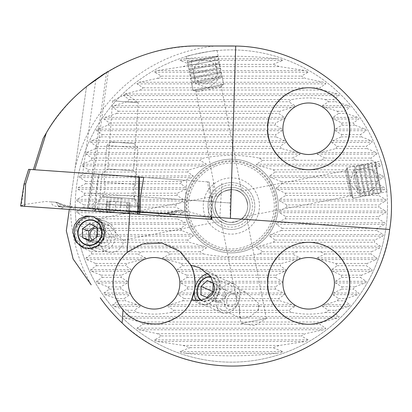 <?xml version="1.0" encoding="UTF-8"?>
<svg xmlns="http://www.w3.org/2000/svg" width="412" height="412" viewBox="0 0 412 412"><rect width="100%" height="100%" fill="white"/><g stroke="black" fill="none" stroke-linecap="round" stroke-linejoin="round"><path stroke-width="0.31" stroke-dasharray="2.06 1.54" d="M239.702 316.375L241.298 318.383L249.183 317.152L257.891 310.869A12.88 9.265 -66 0 0 258.803 307.774A12.88 9.265 -66 0 0 259.066 303.84L245.418 292.015L237.363 292.304L236.364 299.205L239.552 307.45A12.88 9.265 -66 0 0 239.485 307.774A12.88 9.265 -66 0 0 239.753 314.562L239.702 316.375L241.072 323.42L266.358 318.507L254.606 325.568L241.072 323.42L266.358 318.507L246.474 216.207L244.96 215.188L246.474 216.207L351.627 195.767L346.713 170.48L347.167 167.607L380.879 161.056C381.533 159.944 387.857 192.486 386.837 191.704C387.857 192.497 381.538 159.964 380.879 161.056M102.748 239.81C108.778 235.046 117.235 237.271 120.412 239.944L123.677 240.067L121.427 238.929L109.669 225.524L100.049 225.93L98.643 218.7L96.501 232.239L97.361 233.671L100.507 234.639L102.748 239.81L98.643 218.7L216.269 195.834L217.778 196.854C216.187 198.862 215.249 201.921 214.976 206.021C215.811 212.865 218.221 217.397 222.202 219.611C226.636 224.859 242.786 221.744 244.96 215.188C246.551 213.179 247.488 210.125 247.761 206.021C246.932 199.176 244.522 194.649 240.536 192.43L241.556 190.921L346.713 170.48L351.627 195.767L353.125 198.26L347.167 167.607L353.125 198.26L386.837 191.704M123.538 240.103L221.182 221.12L222.202 219.611C218.226 217.412 215.821 212.88 214.976 206.021C215.249 201.921 216.187 198.867 217.778 196.854L216.269 195.834L195.829 90.681L192.955 90.223L223.608 84.264L221.115 85.763L195.829 90.681L221.115 85.763L241.556 190.921L240.536 192.43C236.102 187.182 219.951 190.298 217.778 196.854C219.92 190.329 236.066 187.166 240.536 192.43C244.517 194.634 246.927 199.161 247.761 206.021A16.392 16.392 0 0 1 231.369 222.413A16.392 16.392 0 0 1 214.976 206.021A16.392 16.392 0 0 1 231.369 189.628A16.392 16.392 0 0 1 247.761 206.021C247.488 210.115 246.556 213.174 244.96 215.188C242.817 221.718 226.677 224.88 222.202 219.611L221.182 221.12L236.364 299.205M200.582 300.091A12.88 9.265 -66 0 0 201.798 300.796A12.88 9.265 -66 0 0 216.697 289.028A12.88 9.265 -66 0 0 212.278 277.261A12.88 9.265 -66 0 0 210.975 276.833M239.552 307.45L239.753 314.562M217.057 50.552L223.608 84.264L192.955 90.223L222.995 84.388L192.955 90.223L186.404 56.511C185.287 55.862 217.819 49.533 217.057 50.552C217.84 49.533 185.297 55.857 186.404 56.511M101.537 174.43L107.784 168.997L133.483 170.795L107.784 168.997L112.548 100.863L138.247 102.655L125.938 94.039L112.548 100.863L138.247 102.655L133.483 170.795L138.916 177.047L101.537 174.43L138.916 177.047M184.535 206.021A46.839 46.839 0 0 1 231.369 159.181A46.839 46.839 0 0 1 278.208 206.021A46.839 46.839 0 0 1 231.369 252.86A46.839 46.839 0 0 1 184.535 206.021A46.839 46.839 0 0 1 231.369 159.181A46.839 46.839 0 0 1 278.208 206.021A46.839 46.839 0 0 1 231.369 252.86A46.839 46.839 0 0 1 184.535 206.021A46.839 46.839 0 0 1 231.369 159.181A46.839 46.839 0 0 1 278.208 206.021M286.783 204.898A55.424 55.424 0 0 1 286.783 207.143L378.906 207.143A147.537 147.537 0 0 0 378.906 204.898L385.617 200.979L386.059 200.165L385.56 199.357L378.53 195.432A147.537 147.537 0 0 0 378.35 193.187L384.787 189.268L385.168 188.454L384.602 187.645L377.217 183.726A147.537 147.537 0 0 0 376.856 181.481L383.052 177.557L383.376 176.748L382.743 175.934L374.935 172.015A147.537 147.537 0 0 0 374.39 169.77L380.379 165.851L380.647 165.037L379.936 164.228L371.65 160.304A147.537 147.537 0 0 0 370.898 158.059L376.717 154.139L376.923 153.326L376.13 152.517L367.277 148.598A147.537 147.537 0 0 0 366.304 146.353L371.99 142.428L372.139 141.62L371.248 140.806L361.71 136.887A147.537 147.537 0 0 0 360.495 134.642L366.083 130.722L366.165 129.909L365.166 129.1L354.789 125.176A147.537 147.537 0 0 0 353.29 122.93L358.837 119.011L358.847 118.198L357.714 117.389L346.271 113.465A147.537 147.537 0 0 0 344.427 111.225L349.999 107.3L349.932 106.492L348.629 105.678L335.759 101.759A147.537 147.537 0 0 0 333.468 99.513L339.184 95.594L339.019 94.781L337.495 93.967L322.575 90.048A147.537 147.537 0 0 0 319.645 87.802L325.712 83.883L325.423 83.07L323.575 82.261L305.297 78.337A147.537 147.537 0 0 0 301.275 76.096L308.202 72.172L307.723 71.364L305.302 70.55L279.722 66.631A147.537 147.537 0 0 0 272.687 64.385L282.663 60.461L281.762 59.652L277.806 58.839C247.02 55.357 216.063 55.357 184.937 58.839L180.981 59.652L180.075 60.461L190.056 64.385A147.537 147.537 0 0 0 183.021 66.631L157.441 70.55L155.015 71.364L154.541 72.172L161.463 76.096A147.537 147.537 0 0 0 157.446 78.337L139.168 82.261L137.314 83.07L137.031 83.883L143.093 87.802A147.537 147.537 0 0 0 140.168 90.048L125.248 93.967L123.718 94.781L123.559 95.594L129.27 99.513A147.537 147.537 0 0 0 126.984 101.759L114.114 105.678L112.811 106.492L112.744 107.3L118.316 111.225A147.537 147.537 0 0 0 116.472 113.465L105.029 117.389L103.896 118.198L103.906 119.011L109.453 122.93A147.537 147.537 0 0 0 107.954 125.176L97.577 129.1L96.573 129.909L96.655 130.722L102.248 134.642A147.537 147.537 0 0 0 101.033 136.887L91.495 140.806L90.604 141.62L90.748 142.428L96.434 146.353A147.537 147.537 0 0 0 95.466 148.598L86.613 152.517L85.814 153.326L86.02 154.139L91.845 158.059A147.537 147.537 0 0 0 91.093 160.304L82.807 164.228L82.096 165.037L82.359 165.851L88.353 169.77A147.537 147.537 0 0 0 87.802 172.015L80 175.934L79.367 176.748L79.686 177.557L85.887 181.481A147.537 147.537 0 0 0 85.526 183.726L78.136 187.645L77.569 188.454L77.95 189.268L84.388 193.187L177.454 193.187L185.714 189.268L186.523 188.454L186.342 187.645L180.626 183.726A55.424 55.424 0 0 1 181.677 181.481L191.935 177.557L193.125 176.748L193.161 175.934L187.604 172.015A55.424 55.424 0 0 1 189.443 169.77L206.067 165.037L206.505 164.228L200.031 160.304A55.424 55.424 0 0 1 203.59 158.059C222.125 154.454 240.649 154.454 259.148 158.059A55.424 55.424 0 0 1 262.707 160.304L256.238 164.228L256.676 165.037L273.295 169.77A55.424 55.424 0 0 1 275.139 172.015L269.582 175.934L269.618 176.748L270.808 177.557L281.066 181.481A55.424 55.424 0 0 1 282.112 183.726L276.401 187.645L276.22 188.454L277.029 189.268L285.289 193.187A55.424 55.424 0 0 1 285.774 195.432L279.547 199.357L279.176 200.165L279.743 200.979L286.783 204.898L378.906 204.898M84.388 193.187A147.537 147.537 0 0 0 84.213 195.432L77.183 199.357L76.684 200.165L77.121 200.979L83.837 204.898A147.537 147.537 0 0 0 83.837 207.143L175.955 207.143A55.424 55.424 0 0 1 175.955 204.898L183 200.979L183.561 200.165L183.196 199.357L176.964 195.432A55.424 55.424 0 0 1 177.454 193.187M295.049 306.363L294.616 305.549L292.613 304.741L280.016 300.817A33.568 33.568 0 0 1 278.759 298.576L284.398 294.652L284.548 293.844L283.703 293.03L275.587 289.111A33.568 33.568 0 0 1 275.273 286.865L281.875 282.941L282.369 282.132L281.947 281.319L275.602 277.4A33.568 33.568 0 0 1 276.086 275.154L284.743 271.235L285.707 270.421L285.634 269.613L280.072 265.688A33.568 33.568 0 0 1 281.581 263.443L299.287 258.715L300.168 257.902L292.304 253.983A33.568 33.568 0 0 1 297.222 251.737L320.072 251.737A33.568 33.568 0 0 1 324.996 253.983L317.132 257.902L318.007 258.715L335.713 263.443A33.568 33.568 0 0 1 337.227 265.688L331.66 269.613L331.588 270.421L332.551 271.235L341.213 275.154A33.568 33.568 0 0 1 341.692 277.4L335.353 281.319L334.93 282.132L335.425 282.941L342.027 286.865A33.568 33.568 0 0 1 341.708 289.111L333.596 293.03L332.752 293.844L332.896 294.652L338.54 298.576A33.568 33.568 0 0 1 337.284 300.817L322.684 305.549L322.251 306.363L328.616 310.282A33.568 33.568 0 0 1 325.156 312.528C314.15 314.624 303.144 314.624 292.144 312.528A33.568 33.568 0 0 1 288.683 310.282L295.049 306.363L167.694 306.363L174.055 310.282A33.568 33.568 0 0 1 170.599 312.528C159.593 314.624 148.588 314.624 137.587 312.528A33.568 33.568 0 0 1 134.127 310.282L140.492 306.363L140.059 305.549L125.459 300.817A33.568 33.568 0 0 1 124.203 298.576L129.842 294.652L129.991 293.844L129.147 293.03L121.03 289.111A33.568 33.568 0 0 1 120.716 286.865L127.318 282.941L127.813 282.132L127.39 281.319L121.046 277.4A33.568 33.568 0 0 1 121.53 275.154L130.187 271.235L131.15 270.421L131.078 269.613L125.516 265.688A33.568 33.568 0 0 1 127.025 263.443L144.73 258.715L145.611 257.902L137.747 253.983A33.568 33.568 0 0 1 142.665 251.737L165.516 251.737A33.568 33.568 0 0 1 170.439 253.983L162.57 257.902L163.451 258.715L181.156 263.443A33.568 33.568 0 0 1 182.671 265.688L177.103 269.613L177.031 270.421L177.994 271.235L186.657 275.154A33.568 33.568 0 0 1 187.136 277.4L180.796 281.319L180.374 282.132L180.863 282.941L187.47 286.865A33.568 33.568 0 0 1 187.151 289.111L179.035 293.03L178.195 293.844L178.339 294.652L183.984 298.576A33.568 33.568 0 0 1 182.722 300.817L170.13 304.741L168.127 305.549L167.694 306.363M83.837 207.143L77.121 211.062L76.684 211.876L77.183 212.685L84.213 216.609A147.537 147.537 0 0 0 84.388 218.854L77.95 222.774L77.569 223.587L78.136 224.396L85.526 228.315A147.537 147.537 0 0 0 85.887 230.56L79.686 234.485L79.367 235.293L80 236.107L87.802 240.026A147.537 147.537 0 0 0 88.353 242.271L82.359 246.191L82.096 247.004L82.807 247.813L91.093 251.737A147.537 147.537 0 0 0 91.845 253.983L86.02 257.902L85.814 258.715L86.613 259.524L95.466 263.443A147.537 147.537 0 0 0 96.434 265.688L90.748 269.613L90.604 270.421L91.495 271.235L101.033 275.154A147.537 147.537 0 0 0 102.248 277.4L96.655 281.319L96.573 282.132L97.577 282.941L107.954 286.865A147.537 147.537 0 0 0 109.453 289.111L103.906 293.03L103.896 293.844L105.029 294.652L116.472 298.576A147.537 147.537 0 0 0 118.316 300.817L112.744 304.741L112.811 305.549L114.114 306.363L126.984 310.282A147.537 147.537 0 0 0 129.27 312.528L123.559 316.447L123.718 317.261L125.248 318.074L140.168 321.993A147.537 147.537 0 0 0 143.093 324.239L137.031 328.158L137.314 328.972L139.168 329.78L157.446 333.705A147.537 147.537 0 0 0 161.463 335.945L154.541 339.869L155.015 340.678L157.441 341.491L183.021 345.411A147.537 147.537 0 0 0 190.056 347.656L180.075 351.58L180.981 352.389L184.937 353.202C215.723 356.684 246.68 356.684 277.806 353.202L281.762 352.389L282.663 351.58L272.687 347.656A147.537 147.537 0 0 0 279.722 345.411L305.302 341.491L307.723 340.678L308.202 339.869L301.275 335.945A147.537 147.537 0 0 0 305.297 333.705L323.575 329.78L325.423 328.972L325.712 328.158L319.645 324.239A147.537 147.537 0 0 0 322.575 321.993L337.495 318.074L339.019 317.261L339.184 316.447L333.468 312.528A147.537 147.537 0 0 0 335.759 310.282L348.629 306.363L349.932 305.549L349.999 304.741L344.427 300.817A147.537 147.537 0 0 0 346.271 298.576L357.714 294.652L358.847 293.844L358.837 293.03L353.29 289.111A147.537 147.537 0 0 0 354.789 286.865L365.166 282.941L366.165 282.132L366.083 281.319L360.495 277.4A147.537 147.537 0 0 0 361.71 275.154L371.248 271.235L372.139 270.421L371.99 269.613L366.304 265.688A147.537 147.537 0 0 0 367.277 263.443L376.13 259.524L376.923 258.715L376.717 257.902L370.898 253.983A147.537 147.537 0 0 0 371.65 251.737L379.936 247.813L380.647 247.004L380.379 246.191L374.39 242.271A147.537 147.537 0 0 0 374.935 240.026L382.743 236.107L383.376 235.293L383.052 234.485L376.856 230.56A147.537 147.537 0 0 0 377.217 228.315L384.602 224.396L385.168 223.587L384.787 222.774L378.35 218.854A147.537 147.537 0 0 0 378.53 216.609L385.56 212.685L386.059 211.876L385.617 211.062L378.906 207.143M322.684 106.492L337.284 111.225A33.568 33.568 0 0 1 338.54 113.465L332.896 117.389L332.752 118.198L333.596 119.011L341.708 122.93A33.568 33.568 0 0 1 342.027 125.176L335.425 129.1L334.93 129.909L335.353 130.722L341.692 134.642A33.568 33.568 0 0 1 341.213 136.887L332.551 140.806L331.588 141.62L331.66 142.428L337.227 146.353A33.568 33.568 0 0 1 335.713 148.598L318.007 153.326L317.132 154.139L324.996 158.059A33.568 33.568 0 0 1 320.072 160.304L297.222 160.304A33.568 33.568 0 0 1 292.304 158.059L300.168 154.139L299.287 153.326L281.581 148.598A33.568 33.568 0 0 1 280.072 146.353L285.634 142.428L285.707 141.62L284.743 140.806L276.086 136.887A33.568 33.568 0 0 1 275.602 134.642L281.947 130.722L282.369 129.909L281.875 129.1L275.273 125.176A33.568 33.568 0 0 1 275.587 122.93L283.703 119.011L284.548 118.198L284.398 117.389L278.759 113.465A33.568 33.568 0 0 1 280.016 111.225L294.616 106.492L295.049 105.678L288.683 101.759A33.568 33.568 0 0 1 292.144 99.513C303.15 97.417 314.15 97.417 325.156 99.513A33.568 33.568 0 0 1 328.616 101.759L322.251 105.678L322.684 106.492M179.853 283.302A25.76 25.76 0 0 0 154.093 257.536A25.76 25.76 0 0 0 128.333 283.302A25.76 25.76 0 0 0 154.093 309.062A25.76 25.76 0 0 0 179.853 283.302M334.41 283.302A25.76 25.76 0 0 0 308.65 257.536A25.76 25.76 0 0 0 282.889 283.302A25.76 25.76 0 0 0 308.65 309.062A25.76 25.76 0 0 0 334.41 283.302M334.41 128.74A25.76 25.76 0 0 0 308.65 102.979A25.76 25.76 0 0 0 282.889 128.74A25.76 25.76 0 0 0 308.65 154.505A25.76 25.76 0 0 0 334.41 128.74M387.496 206.021A156.127 156.127 0 0 1 231.369 362.148A156.127 156.127 0 0 1 75.247 206.021A156.127 156.127 0 0 1 231.369 49.893A156.127 156.127 0 0 1 387.496 206.021A156.127 156.127 0 0 1 231.369 362.148A156.127 156.127 0 0 1 75.247 206.021A156.127 156.127 0 0 1 231.369 49.893A156.127 156.127 0 0 1 387.496 206.021A156.127 156.127 0 0 1 231.369 362.148A156.127 156.127 0 0 1 75.247 206.021M170.439 253.983L203.59 253.983A55.424 55.424 0 0 1 200.031 251.737L206.505 247.813L206.067 247.004L189.443 242.271A55.424 55.424 0 0 1 187.604 240.026L193.161 236.107L193.125 235.293L191.935 234.485L181.677 230.56A55.424 55.424 0 0 1 180.626 228.315L186.342 224.396L186.523 223.587L185.714 222.774L177.454 218.854A55.424 55.424 0 0 1 176.964 216.609L183.196 212.685L183.561 211.876L183 211.062L175.955 207.143M286.783 207.143L279.743 211.062L279.176 211.876L279.547 212.685L285.774 216.609A55.424 55.424 0 0 1 285.289 218.854L277.029 222.774L276.22 223.587L276.401 224.396L282.112 228.315A55.424 55.424 0 0 1 281.066 230.56L270.808 234.485L269.618 235.293L269.582 236.107L275.139 240.026A55.424 55.424 0 0 1 273.295 242.271L256.676 247.004L256.238 247.813L262.707 251.737A55.424 55.424 0 0 1 259.148 253.983L292.304 253.983M139.354 177.078L33.367 169.667L93.066 173.838L87.972 208.384L230.298 218.334L140.255 212.041M108.361 71.225L89.141 208.467L87.972 208.384M106.559 72.311L105.014 73.264M101.069 75.803L95.878 79.367C73.933 95.126 56.367 114.794 43.178 138.375M122.122 322.962A160.031 160.031 0 0 0 391.4 206.021A160.031 160.031 0 0 0 233.928 46.01M70.694 199.506A160.809 160.809 0 0 0 91.207 284.846L73.109 258.999L66.317 230.751L86.51 86.525L69.304 209.425M100.049 225.93C98.401 227.764 97.505 230.344 97.361 233.671M100.507 234.639A12.88 12.103 -72 0 0 99.354 239.666A12.88 12.103 -72 0 0 107.542 251.917A12.88 12.103 -72 0 0 123.677 240.067M214.976 206.021A16.392 16.392 0 0 1 231.369 189.628A16.392 16.392 0 0 1 247.761 206.021A16.392 16.392 0 0 1 231.369 222.413A16.392 16.392 0 0 1 214.976 206.021M196.189 300.168A16.392 11.793 -66 0 0 200.371 304.005A16.392 11.793 -66 0 0 219.328 289.028A16.392 11.793 -66 0 0 213.704 274.052A16.392 11.793 -66 0 0 208.081 273.506M84.316 248.05A16.392 15.404 -72 0 0 84.877 248.245A16.392 15.404 -72 0 0 105.431 232.656A16.392 15.404 -72 0 0 95.007 217.062A16.392 15.404 -72 0 0 94.127 216.81M190.874 265.225A40.984 40.984 0 0 0 127.05 252.505M191.734 299.509L191.492 300.054L191.734 299.509A40.984 40.984 0 0 1 123.028 310.03M194.675 288.997A40.984 40.984 0 0 0 195.077 283.302M257.891 310.869L259.066 303.84M75.082 168.158A160.809 160.809 0 0 1 215.543 45.989L200.144 45.989A179.544 179.544 0 0 0 86.51 86.525M129.77 213.653L129.929 211.32L89.141 208.467M185.132 215.177L185.395 199.861L140.523 196.72M90.043 193.192L230.03 202.982L185.395 199.861L186.754 180.389L143.69 177.381L208.997 181.944L207.524 181.841L210.012 196.854L211.469 196.848L211.274 217.006M93.066 173.838L186.754 180.389M84.213 195.432L176.964 195.432M285.774 195.432L378.53 195.432M83.837 204.898L175.955 204.898M85.526 183.726L180.626 183.726M282.112 183.726L377.217 183.726M285.289 193.187L378.35 193.187M87.802 172.015L187.604 172.015M275.139 172.015L374.935 172.015M85.887 181.481L181.677 181.481M281.066 181.481L376.856 181.481M88.353 169.77L189.443 169.77M273.295 169.77L374.39 169.77M91.093 160.304L200.031 160.304M262.707 160.304L297.222 160.304M320.072 160.304L371.65 160.304M91.845 158.059L203.59 158.059M259.148 158.059L292.304 158.059M285.774 216.609L378.53 216.609M285.289 218.854L378.35 218.854M84.388 218.854L177.454 218.854M84.213 216.609L176.964 216.609M282.112 228.315L377.217 228.315M281.066 230.56L376.856 230.56M85.887 230.56L181.677 230.56M85.526 228.315L180.626 228.315M275.139 240.026L374.935 240.026M273.295 242.271L374.39 242.271M88.353 242.271L189.443 242.271M87.802 240.026L187.604 240.026M262.707 251.737L297.222 251.737M165.516 251.737L200.031 251.737M320.072 251.737L371.65 251.737M91.093 251.737L142.665 251.737M259.148 253.983C240.613 257.588 222.094 257.588 203.59 253.983M140.168 90.048L322.575 90.048M157.446 78.337L305.297 78.337M143.093 87.802L319.645 87.802M183.021 66.631L279.722 66.631M161.463 76.096L301.275 76.096M190.056 64.385L272.687 64.385M335.713 148.598L367.277 148.598M95.466 148.598L281.581 148.598M324.996 158.059L370.898 158.059M341.213 136.887L361.71 136.887M101.033 136.887L276.086 136.887M337.227 146.353L366.304 146.353M96.434 146.353L280.072 146.353M342.027 125.176L354.789 125.176M107.954 125.176L275.273 125.176M341.692 134.642L360.495 134.642M102.248 134.642L275.602 134.642M338.54 113.465L346.271 113.465M116.472 113.465L278.759 113.465M341.708 122.93L353.29 122.93M109.453 122.93L275.587 122.93M328.616 101.759L335.759 101.759M126.984 101.759L288.683 101.759M337.284 111.225L344.427 111.225M118.316 111.225L280.016 111.225M325.156 99.513L333.468 99.513M129.27 99.513L292.144 99.513M140.168 321.993L322.575 321.993M143.093 324.239L319.645 324.239M157.446 333.705L305.297 333.705M161.463 335.945L301.275 335.945M183.021 345.411L279.722 345.411M190.056 347.656L272.687 347.656M91.845 253.983L137.747 253.983M324.996 253.983L370.898 253.983M95.466 263.443L127.025 263.443M96.434 265.688L125.516 265.688M337.227 265.688L366.304 265.688M335.713 263.443L367.277 263.443M182.671 265.688L280.072 265.688M181.156 263.443L281.581 263.443M101.033 275.154L121.53 275.154M102.248 277.4L121.046 277.4M341.692 277.4L360.495 277.4M341.213 275.154L361.71 275.154M187.136 277.4L275.602 277.4M186.657 275.154L276.086 275.154M107.954 286.865L120.716 286.865M109.453 289.111L121.03 289.111M341.708 289.111L353.29 289.111M342.027 286.865L354.789 286.865M187.151 289.111L275.587 289.111M187.47 286.865L275.273 286.865M116.472 298.576L124.203 298.576M118.316 300.817L125.459 300.817M337.284 300.817L344.427 300.817M338.54 298.576L346.271 298.576M182.722 300.817L280.016 300.817M183.984 298.576L278.759 298.576M126.984 310.282L134.127 310.282M129.27 312.528L137.587 312.528M325.156 312.528L333.468 312.528M328.616 310.282L335.759 310.282M170.599 312.528L292.144 312.528M174.055 310.282L288.683 310.282M129.929 211.32L389.67 229.479M188.799 61.609L217.33 56.063L188.799 61.609M188.212 62.521L218.247 56.681L188.212 62.521M188.809 65.585L218.844 59.745L188.809 65.585M190.612 68.588L218.247 63.216L190.612 68.588M189.644 69.896L219.678 64.056L189.644 69.896M191.451 72.898L219.081 67.527L191.451 72.898M190.483 74.206L220.518 68.366L190.483 74.206M192.286 77.209L219.92 71.837L192.286 77.209M191.322 78.517L221.357 72.677L191.322 78.517M193.125 81.519L220.76 76.148L193.125 81.519M192.157 82.827L222.192 76.987L192.157 82.827M197.842 91.66L220.075 87.339L197.842 91.66M218.175 79.233L195.648 83.61L218.175 79.233M213.802 56.748L191.276 61.125L213.802 56.748M109.118 212.211L140.008 214.369L109.118 212.211M109.659 204.434L140.554 206.592L109.659 204.434M113.697 175.28L135.981 176.841L113.697 175.28M137.629 214.204L139.158 214.312M211.284 196.941L208.997 181.944M24.123 183.767L28.902 169.353L98.35 174.209L93.359 211.109L211.917 219.4M94.889 211.217L98.731 174.235L207.524 181.841M20.6 206.021L93.359 211.109M98.731 174.235L98.35 174.209M139.035 214.302L20.755 206.031L211.763 219.39L139.035 214.302L136.81 212.432L137.577 214.199M178.576 210.805C171.521 212.922 164.27 213.828 156.812 213.514L96.599 209.028L57.67 206.582C53.287 206.067 51.212 204.512 51.438 201.916L55.857 202.225L58.107 205.67L61.991 206.881L158.455 213.627C164.826 213.746 171.073 212.772 177.191 210.712L187.903 211.459L208.92 217.474L207.911 219.117M100.044 211.577L97.407 209.358L95.296 208.477L97.912 208.462L95.945 209.574L94.935 211.217M156.812 213.514A5.464 1.643 94 0 1 157.688 212.839C163.878 213.128 170.105 212.401 176.377 210.65L177.531 210.733L174.822 213.833L170.81 214.492L74.345 207.746C68.021 206.978 61.97 205.145 56.197 202.251L54.811 202.153C61.501 205.233 68.557 207.133 75.983 207.859L136.238 211.799L136.81 212.432M132.468 213.843L135.393 212.015L137.608 211.433L135.018 211.052L136.238 211.799L139.714 212.319L175.131 214.791C179.544 214.894 181.816 213.643 181.95 211.042L177.531 210.733M187.903 211.459L181.95 211.042M54.811 202.153L45.485 201.499L23.834 204.532L24.607 206.299M45.485 201.499L51.438 201.916M75.983 207.859A5.464 1.643 -86 0 0 75.216 207.071C69.046 206.494 62.979 204.908 57.011 202.307L55.857 202.225M169.497 216.434L174.848 213.823L173.019 213.91A5.464 4.336 94 0 1 175.131 214.791M63.021 208.987L58.082 205.655L59.879 206A5.464 4.336 -86 0 0 57.67 206.582M97.912 208.462L99.714 209.327M135.018 211.052L133.112 211.665M134.214 143.536L137.835 147.702L135.275 184.303A15.615 15.615 0 0 0 134.873 198.764L138.617 206.448L97.737 203.59L102.516 196.503L134.873 198.764L102.516 196.503A15.615 15.615 0 0 0 104.128 182.125L135.275 184.303L104.128 182.125L106.687 145.524L137.835 147.702L106.687 145.524L110.854 141.903L134.214 143.536L110.854 141.903M109.005 201.247L130.068 202.719L106.749 201.087L109.005 201.247L108.284 211.505L106.193 212.005L130.676 213.72L125.954 213.086C123.121 212.438 121.2 212.304 120.191 212.68L103.613 211.825L131.649 213.787L104.586 211.892L106.322 212.015L108.284 211.505L104.586 211.892M129.301 213.576L130.058 202.719L129.311 213.576L128.503 213.267L129.095 213.607M131.649 213.787A54.647 54.647 0 0 0 138.226 212.092L117.781 210.661L138.226 212.092L138.617 206.448L97.737 203.59L97.34 209.229L117.781 210.661L97.34 209.229A54.647 54.647 0 0 0 103.613 211.825M127.808 202.56L129.244 202.663L127.808 202.56L127.087 212.824L130.676 213.72M128.765 213.586L115.113 212.324C114.181 211.814 112.26 211.68 109.355 211.923C112.265 211.686 114.186 211.82 115.133 212.329L117.188 212.772M118.126 212.839L120.211 212.685C121.21 212.309 123.126 212.443 125.969 213.092L128.688 213.581M106.523 212.031L109.371 211.928L106.322 212.015M381.182 191.22L375.667 162.864L381.182 191.22M380.554 192.095L374.755 162.246L380.554 192.095M377.49 192.692L371.686 162.843L377.49 192.692M374.029 192.157L368.694 164.697L374.029 192.157M373.179 193.527L367.375 163.677L373.179 193.527M369.719 192.996L364.383 165.531L369.719 192.996M368.869 194.366L363.065 164.517L368.869 194.366M365.408 193.831L360.073 166.371L365.408 193.831M364.558 195.206L358.754 165.356L364.558 195.206M361.103 194.67L355.762 167.21L361.103 194.67M360.248 196.04L354.444 166.19L360.248 196.04M352.971 197.456L347.167 167.607L352.971 197.456M349.937 194.129L345.642 172.036L349.937 194.129M353.898 170.898L358.249 193.285L353.898 170.898M376.383 166.53L380.734 188.917L376.383 166.53M92.442 240.072A6.633 6.237 -72 0 0 94.24 241.03A6.633 6.237 -72 0 0 101.841 237.57A6.633 6.237 -72 0 0 98.339 228.408A6.633 6.237 -72 0 0 97.17 228.155M96.367 237.317A6.633 6.237 -72 0 0 100.585 243.09A6.633 6.237 -72 0 0 108.191 239.635A6.633 6.237 -72 0 0 104.689 230.468A6.633 6.237 -72 0 0 97.366 233.403M77.446 226.126A15.615 14.672 -72 0 0 85.686 247.689A15.615 14.672 -72 0 0 103.582 239.557A15.615 14.672 -72 0 0 95.337 217.994A15.615 14.672 -72 0 0 77.446 226.126M87.663 229.448A15.615 14.672 -72 0 0 95.908 251.011A15.615 14.672 -72 0 0 113.8 242.874A15.615 14.672 -72 0 0 105.554 221.311A15.615 14.672 -72 0 0 87.663 229.448M94.466 232.584A9.759 9.167 -72 0 0 98.344 245.526A9.759 9.167 -72 0 0 110.802 240.979A9.759 9.167 -72 0 0 106.929 228.032A9.759 9.167 -72 0 0 94.466 232.584M89.6 223.716L95.95 225.781L94.966 226.471M95.95 225.781L103.494 229.659L97.15 227.594M103.494 229.659L103.834 238.594L97.484 236.534M91.263 240.902L96.629 243.657L103.834 238.594M96.629 243.657L90.28 241.592M223.783 296.475A6.633 4.774 -66 0 0 222.12 288.477A6.633 4.774 -66 0 0 215.059 292.608A6.633 4.774 -66 0 0 216.722 300.606A6.633 4.774 -66 0 0 223.783 296.475M236.169 301.991A6.633 4.774 -66 0 0 234.505 293.993A6.633 4.774 -66 0 0 227.445 298.118A6.633 4.774 -66 0 0 229.108 306.116A6.633 4.774 -66 0 0 236.169 301.991M201.051 300.034A12.566 9.038 -66 0 0 215.301 292.695A12.566 9.038 -66 0 0 211.248 277.219M197.889 284.97A15.615 11.232 -66 0 0 201.803 303.788A15.615 11.232 -66 0 0 218.417 294.08A15.615 11.232 -66 0 0 214.503 275.262A15.615 11.232 -66 0 0 197.889 284.97M217.824 293.849A15.615 11.232 -66 0 0 221.738 312.662A15.615 11.232 -66 0 0 238.357 302.954A15.615 11.232 -66 0 0 234.438 284.141A15.615 11.232 -66 0 0 217.824 293.849M225.39 297.207A9.759 7.019 -66 0 0 227.841 308.974A9.759 7.019 -66 0 0 238.224 302.902A9.759 7.019 -66 0 0 235.767 291.14A9.759 7.019 -66 0 0 225.39 297.207M213.169 283.219L219.627 286.093L213.493 291.912L213.287 300.358L200.902 294.848M213.493 291.912L212.953 291.67M219.627 286.093L213.169 283.209M225.555 288.724L225.349 297.17L212.963 291.655M213.287 300.358L219.215 302.99L225.349 297.17M219.215 302.99L206.829 297.474M214.379 164.898A44.496 44.496 0 0 0 190.246 223.01A44.496 44.496 0 0 0 248.359 247.143A44.496 44.496 0 0 0 272.497 189.031A44.496 44.496 0 0 0 214.379 164.898M213.483 162.73A46.839 46.839 0 0 0 188.083 223.907A46.839 46.839 0 0 0 249.255 249.312A46.839 46.839 0 0 0 274.66 188.135A46.839 46.839 0 0 0 213.483 162.73A46.839 46.839 0 0 0 188.083 223.907A46.839 46.839 0 0 0 249.255 249.312A46.839 46.839 0 0 0 274.66 188.135A46.839 46.839 0 0 0 213.483 162.73A46.839 46.839 0 0 1 274.66 188.135A46.839 46.839 0 0 1 249.255 249.312M240.314 227.666A23.417 23.417 0 0 0 253.014 197.08A23.417 23.417 0 0 0 222.428 184.375A23.417 23.417 0 0 0 209.729 214.961A23.417 23.417 0 0 0 240.314 227.666A23.417 23.417 0 0 0 253.014 197.08A23.417 23.417 0 0 0 222.428 184.375A23.417 23.417 0 0 0 209.729 214.961A23.417 23.417 0 0 0 240.314 227.666A23.417 23.417 0 0 1 209.729 214.961A23.417 23.417 0 0 1 222.428 184.375M223.289 186.461A21.167 21.167 0 0 0 211.809 214.101A21.167 21.167 0 0 0 239.454 225.58A21.167 21.167 0 0 0 250.934 197.94A21.167 21.167 0 0 0 223.289 186.461M238.522 223.335A18.736 18.736 0 0 0 248.688 198.867A18.736 18.736 0 0 0 224.216 188.706A18.736 18.736 0 0 0 214.055 213.174A18.736 18.736 0 0 0 238.522 223.335A18.736 18.736 0 0 0 248.688 198.867A18.736 18.736 0 0 0 224.216 188.706A18.736 18.736 0 0 0 214.055 213.174A18.736 18.736 0 0 0 238.522 223.335M237.631 221.172A16.392 16.392 0 0 0 246.52 199.763A16.392 16.392 0 0 0 225.112 190.869A16.392 16.392 0 0 0 216.218 212.278A16.392 16.392 0 0 0 237.631 221.172A16.392 16.392 0 0 0 246.52 199.763A16.392 16.392 0 0 0 225.112 190.869A16.392 16.392 0 0 0 216.218 212.278A16.392 16.392 0 0 0 237.631 221.172M186.095 206.021A45.279 45.279 0 0 1 231.369 160.742A45.279 45.279 0 0 1 276.648 206.021A45.279 45.279 0 0 1 231.369 251.299A45.279 45.279 0 0 1 186.095 206.021M114.114 306.363L140.492 306.363M322.251 306.363L348.629 306.363M178.339 294.652L284.398 294.652M105.029 294.652L129.842 294.652M332.896 294.652L357.714 294.652M180.863 282.941L281.875 282.941M97.577 282.941L127.318 282.941M335.425 282.941L365.166 282.941M177.994 271.235L284.743 271.235M91.495 271.235L130.187 271.235M332.551 271.235L371.248 271.235M166.407 259.524L296.331 259.524M86.613 259.524L141.774 259.524M320.963 259.524L376.13 259.524M184.937 353.202L277.806 353.202M157.441 341.491L305.302 341.491M139.168 329.78L323.575 329.78M125.248 318.074L337.495 318.074M324.687 107.3L349.999 107.3M112.744 107.3L292.613 107.3M103.906 119.011L283.703 119.011M333.596 119.011L358.837 119.011M96.655 130.722L281.947 130.722M335.353 130.722L366.083 130.722M331.66 142.428L371.99 142.428M90.748 142.428L285.634 142.428M86.02 154.139L300.168 154.139M317.132 154.139L376.717 154.139M180.075 60.461L282.663 60.461M154.541 72.172L308.202 72.172M137.031 83.883L325.712 83.883M123.559 95.594L339.184 95.594M82.807 247.813L206.505 247.813M256.238 247.813L379.936 247.813M80 236.107L193.161 236.107M269.582 236.107L382.743 236.107M78.136 224.396L186.342 224.396M276.401 224.396L384.602 224.396M77.183 212.685L183.196 212.685M279.547 212.685L385.56 212.685M82.359 165.851L203.961 165.851M258.782 165.851L380.379 165.851M79.686 177.557L191.935 177.557M270.808 177.557L383.052 177.557M77.95 189.268L185.714 189.268M277.029 189.268L384.787 189.268M77.121 200.979L183 200.979M279.743 200.979L385.617 200.979M95.878 79.367L82.75 173.117M106.569 72.306L87.519 208.354M279.547 199.357L385.56 199.357M77.183 199.357L183.196 199.357M276.401 187.645L384.602 187.645M78.136 187.645L186.342 187.645M269.582 175.934L382.743 175.934M80 175.934L193.161 175.934M256.238 164.228L379.936 164.228M82.807 164.228L206.505 164.228M279.743 211.062L385.617 211.062M77.121 211.062L183 211.062M277.029 222.774L384.787 222.774M77.95 222.774L185.714 222.774M270.808 234.485L383.052 234.485M79.686 234.485L191.935 234.485M258.782 246.191L380.379 246.191M82.359 246.191L203.961 246.191M162.57 257.902L300.168 257.902M125.248 93.967L337.495 93.967M139.168 82.261L323.575 82.261M157.441 70.55L305.302 70.55M184.937 58.839L277.806 58.839M320.963 152.517L376.13 152.517M86.613 152.517L296.331 152.517M91.495 140.806L284.743 140.806M332.551 140.806L371.248 140.806M335.425 129.1L365.166 129.1M97.577 129.1L281.875 129.1M332.896 117.389L357.714 117.389M105.029 117.389L284.398 117.389M114.114 105.678L295.049 105.678M322.251 105.678L348.629 105.678M123.559 316.447L339.184 316.447M137.031 328.158L325.712 328.158M154.541 339.869L308.202 339.869M180.075 351.58L282.663 351.58M317.132 257.902L376.717 257.902M86.02 257.902L145.611 257.902M331.66 269.613L371.99 269.613M90.748 269.613L131.078 269.613M177.103 269.613L285.634 269.613M335.353 281.319L366.083 281.319M96.655 281.319L127.39 281.319M180.796 281.319L281.947 281.319M333.596 293.03L358.837 293.03M103.906 293.03L129.147 293.03M179.035 293.03L283.703 293.03M324.687 304.741L349.999 304.741M112.744 304.741L138.051 304.741M170.13 304.741L292.613 304.741M213.663 182.274L210.831 216.975M219.833 217.603L221.857 182.846M122.415 198.677L100.131 197.116L122.415 198.677M210.012 196.854L207.864 219.117M24.349 183.87L21.244 206.067M211.763 219.39L208.92 217.474L211.15 219.344M20.755 206.031L23.834 204.532L21.367 206.072M95.945 209.574L93.478 211.119M131.469 211.742L130.702 210.954L129.832 211.624L128.632 213.576M139.714 212.319L137.608 211.433L173.019 213.91A5.464 4.336 94 0 0 170.81 214.492L167.885 216.321M101.331 209.631L102.202 208.961L157.688 212.839A5.464 1.643 94 0 1 158.455 213.627L159.367 215.723M98.355 208.487L102.202 208.961L102.969 209.749L103.881 211.845M93.081 209.054L95.296 208.477L59.879 206A5.464 4.336 -86 0 1 61.991 206.881L64.633 209.1M134.575 211.016L75.216 207.071A5.464 1.643 -86 0 0 74.345 207.746L73.151 209.698M107.568 201.149L106.826 211.747M129.244 202.663L128.503 213.267L129.239 202.663M126.695 202.483L125.954 213.086M120.932 202.081L120.191 212.68M126.711 202.483L125.969 213.092M120.953 202.081L120.211 212.685M115.875 201.726L115.133 212.329M110.112 201.324L109.371 211.928L110.097 201.324M107.563 201.144L106.821 211.747M115.854 201.726L115.113 212.324M242.102 231.992A28.104 28.104 0 0 0 257.346 195.288A28.104 28.104 0 0 0 220.641 180.049A28.104 28.104 0 0 0 205.397 216.753A28.104 28.104 0 0 0 242.102 231.992M214.976 166.34A42.936 42.936 0 0 0 191.688 222.413A42.936 42.936 0 0 0 247.767 245.701A42.936 42.936 0 0 0 271.05 189.628A42.936 42.936 0 0 0 214.976 166.34M245.418 292.015L212.278 277.261M109.669 225.524L93.921 220.405M213.704 274.052L199.3 267.635M95.007 217.062L93.225 216.485M84.877 248.245L83.739 247.88M200.371 304.005L191.492 300.054M107.542 251.917L85.959 244.903M230.298 218.334L230.03 202.982L231.389 183.51M241.298 318.383L201.798 300.796M188.212 61.723L187.594 62.639L188.191 65.704L190.045 68.696L189.031 70.014L190.885 73.006L189.865 74.325L191.719 77.317L190.705 78.635L192.558 81.627L191.544 82.946L192.955 90.223L197.384 91.747M191.276 61.125L195.648 83.61L208.431 88.014L218.638 79.14L214.266 56.66M220.075 87.339L223.608 84.264L222.192 76.987L220.76 76.148L221.357 72.677L219.92 71.837L220.518 68.366L219.081 67.527L219.678 64.056L218.247 63.216L218.844 59.745L218.247 56.681L217.33 56.063M203.07 60.425A11.711 11.711 0 0 0 193.81 74.155A11.711 11.711 0 0 0 207.54 83.415A11.711 11.711 0 0 0 216.8 69.685A11.711 11.711 0 0 0 203.07 60.425M135.981 176.841L134.394 199.511C134.508 203.559 136.563 205.923 140.554 206.592L140.008 214.369M101.718 174.446L100.131 197.116C99.462 201.108 97.098 203.162 93.05 203.27L92.509 211.047M209.049 181.95L211.521 196.874L211.876 217.047M106.749 201.087L105.992 211.943L106.739 201.087M375.667 162.864L374.755 162.246L371.686 162.843L368.694 164.697L367.375 163.677L364.383 165.531L363.065 164.517L360.073 166.371L358.754 165.356L355.762 167.21L354.444 166.19L347.167 167.607L345.642 172.036M376.264 165.928L353.779 170.3L349.381 183.083L358.249 193.285L380.734 188.917M350.051 194.722L353.125 198.26L360.402 196.843L361.242 195.406L364.713 196.004L365.552 194.572L369.023 195.17L369.863 193.733L373.334 194.33L374.173 192.893L377.644 193.491L380.709 192.898L381.327 191.982M376.965 177.721A11.711 11.711 0 0 0 363.235 168.462A11.711 11.711 0 0 0 353.975 182.186A11.711 11.711 0 0 0 367.705 191.446A11.711 11.711 0 0 0 376.965 177.721M104.689 230.468L98.339 228.408M95.908 251.011L85.686 247.689M105.554 221.311L95.337 217.994M100.585 243.09L94.24 241.03M234.505 293.993L222.12 288.477M221.738 312.662L201.803 303.788M234.438 284.141L214.503 275.262M229.108 306.116L216.722 300.606"/><path stroke-width="0.62" d="M210.975 276.833A12.88 9.265 -66 0 0 197.379 289.028A12.88 9.265 -66 0 0 200.582 300.091M179.853 283.302A25.76 25.76 0 0 0 154.093 257.536A25.76 25.76 0 0 0 128.333 283.302A25.76 25.76 0 0 0 154.093 309.062A25.76 25.76 0 0 0 179.853 283.302M334.41 283.302A25.76 25.76 0 0 0 308.65 257.536A25.76 25.76 0 0 0 282.889 283.302A25.76 25.76 0 0 0 308.65 309.062A25.76 25.76 0 0 0 334.41 283.302M334.41 128.74A25.76 25.76 0 0 0 308.65 102.979A25.76 25.76 0 0 0 282.889 128.74A25.76 25.76 0 0 0 308.65 154.505A25.76 25.76 0 0 0 334.41 128.74M267.666 128.74C266.018 116.756 278.316 88.317 308.65 87.761C338.983 88.317 351.281 116.756 349.633 128.74A40.984 40.984 0 0 0 308.65 87.761A40.984 40.984 0 0 0 267.666 128.74A40.984 40.984 0 0 0 308.65 169.723A40.984 40.984 0 0 0 349.633 128.74C351.281 140.729 338.983 169.167 308.65 169.723C278.316 169.167 266.018 140.729 267.666 128.74M86.51 86.525L107.62 71.667M107.45 71.77L106.559 72.311M105.014 73.264L101.069 75.803M233.928 46.01A160.031 160.031 0 0 0 231.369 45.989L215.543 45.989M102.114 232.656A12.88 12.103 -72 0 0 93.921 220.405A12.88 12.103 -72 0 0 77.77 232.656A12.88 12.103 -72 0 0 85.959 244.903A12.88 12.103 -72 0 0 102.114 232.656M195.077 283.302L194.675 288.997L191.734 299.509C186.847 311.838 176.372 319.939 160.299 323.811C143.803 324.929 131.382 320.335 123.028 310.03C116.529 302.315 113.223 293.401 113.109 283.302C113.315 271.075 117.961 260.811 127.05 252.505L142.475 243.997L162.101 243.106L179.889 251.454L190.874 265.225C192.909 267.954 194.31 273.98 195.077 283.302A40.984 40.984 0 0 0 190.874 265.225L199.3 267.635L210.609 276.344L214.575 286.912C215.651 295.785 202.822 302.861 191.734 299.509A40.984 40.984 0 0 0 194.675 288.997M208.081 273.506A16.392 11.793 -66 0 0 194.742 289.028A16.392 11.793 -66 0 0 196.189 300.168M72.821 232.126L74.526 224.725L79.186 218.906L85.881 215.94L93.225 216.485L101.486 222.547L104.679 232.409L102.892 239.784L97.974 245.537L91.083 248.426L83.739 247.875L75.782 241.911L72.821 232.126M94.127 216.81A16.392 15.404 -72 0 0 74.448 232.656A16.392 15.404 -72 0 0 84.316 248.05M267.666 283.302C266.018 271.312 278.316 242.874 308.65 242.318C338.983 242.874 351.281 271.312 349.633 283.302A40.984 40.984 0 0 0 308.65 242.318A40.984 40.984 0 0 0 267.666 283.302A40.984 40.984 0 0 0 308.65 324.28A40.984 40.984 0 0 0 349.633 283.302C351.281 295.286 338.983 323.724 308.65 324.28C278.316 323.724 266.018 295.286 267.666 283.302M129.77 213.653L127.05 252.505A40.984 40.984 0 0 0 123.028 310.03L122.122 322.962C113.949 315.319 106.667 306.935 100.281 297.809A160.031 160.031 0 0 0 122.122 322.962C154.696 355.824 221.548 379.905 284.156 357.096C347.342 335.95 384.654 275.474 389.67 229.479C396.159 190.375 385.575 140.059 353.944 103.134C323.065 65.585 275.345 46.438 235.705 46.051L200.144 45.989C140.688 44.331 75.514 81.19 46.288 132.994L34.763 169.759M69.304 209.425L66.317 230.751L73.109 258.999L91.207 284.846M389.67 229.479L140.255 212.041L140.523 196.72L143.69 177.381L139.354 177.078L143.69 177.381M235.705 46.051L230.416 218.345M33.367 169.667L43.178 138.375L46.288 132.994M211.876 217.047L211.917 219.4L137.629 214.204L138.973 177.047L139.354 177.078L139.158 214.312L20.6 206.021L24.123 183.767L28.649 169.337M138.973 177.047L30.174 169.44L25.626 183.958L24.349 183.87M28.902 169.353L30.174 169.44M97.17 228.155A6.633 6.237 -72 0 0 90.733 231.863A6.633 6.237 -72 0 0 92.442 240.072M97.366 233.403A6.633 6.237 -72 0 0 97.083 233.928A6.633 6.237 -72 0 0 96.367 237.317M79.418 227.249A12.566 11.809 -72 0 0 84.414 243.925A12.566 11.809 -72 0 0 100.461 238.059A12.566 11.809 -72 0 0 95.471 221.388A12.566 11.809 -72 0 0 79.418 227.249M82.735 237.714L90.28 241.592L97.484 236.534L97.15 227.594L89.6 223.716L82.395 228.778L82.735 237.714L89.08 239.779L88.745 230.838L82.395 228.778M94.966 226.471L88.745 230.838M89.08 239.779L91.263 240.902M211.248 277.219A12.566 9.038 -66 0 0 198.775 285.362A12.566 9.038 -66 0 0 201.051 300.034M200.902 294.848L206.829 297.474L212.963 291.655L213.169 283.209L207.241 280.577L201.108 286.397L200.902 294.848M212.953 291.67L201.108 286.397M213.169 283.219L207.241 280.577M211.274 217.006L211.274 219.354M25.626 183.958L24.653 206.304"/></g></svg>
